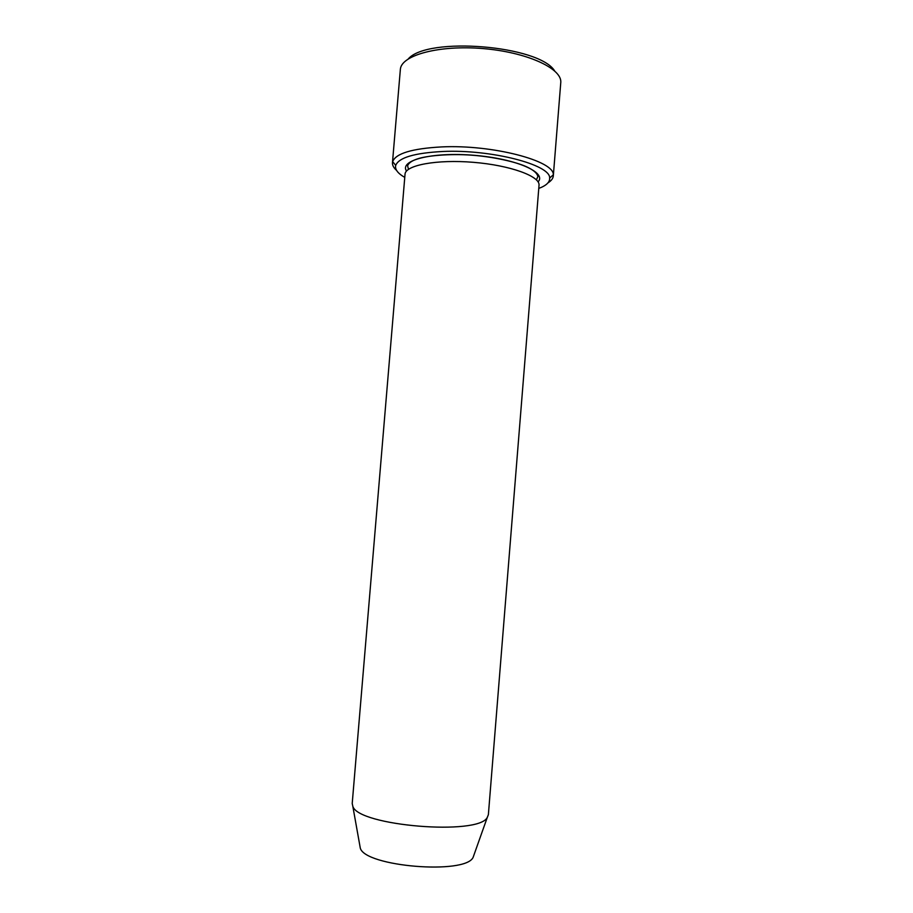 <?xml version="1.0" encoding="UTF-8"?>
<svg xmlns="http://www.w3.org/2000/svg" width="913" height="913" viewBox="0 0 913 913"><rect width="100%" height="100%" fill="white"/><g stroke="black" fill="none" stroke-linecap="round" stroke-linejoin="round"><path stroke-width="1.37" d="M538.773 188.42C546.328 185.59 549.957 182.132 549.649 178.012C550.653 164.751 491.171 149.207 442.702 151.49C414.479 152.985 398.821 157.607 395.728 165.367C394.758 169.373 397.771 173.379 404.767 177.396M359.768 845.176L360.304 848.154C365.154 866.654 465.288 874.882 473.082 857.433L474.098 854.579M352.213 803.474L352.817 806.282C357.987 825.934 479.005 835.886 487.314 817.34L488.375 814.67L539.024 185.259C540.313 176.323 510.276 165.299 473.459 162.32C436.654 159.239 405.224 165.219 405.03 174.246L352.213 803.474M547.983 182.862C551.292 180.785 553.073 178.469 553.312 175.935L553.301 174.84C554.556 160.871 492.347 144.425 441.618 146.913C412.105 148.534 395.786 153.441 392.647 161.635L392.464 162.708C392.282 165.253 393.663 167.821 396.596 170.411M392.464 162.708L400.408 68.863C402.051 54.985 439.427 44.908 482.817 48.56C526.219 52.052 561.449 68.098 560.81 82.056L553.312 175.935M408.305 58.877C427.626 36.292 539.263 45.467 554.636 70.906M406.513 171.051C399.107 160.3 432.077 151.763 474.041 155.301C516.016 158.668 547.149 172.466 538.088 181.87M473.082 857.433L487.314 817.34M360.304 848.154L352.817 806.282M536.41 179.827L537.894 176.506C537.106 173.082 533.215 169.795 526.23 166.623C515.742 161.909 493.511 156.785 471.69 155.176C449.39 153.51 426.497 155.781 417.583 158.851C411.946 160.688 408.613 163.005 407.586 165.789L408.499 169.304M549.649 178.012L553.301 174.84M395.728 165.367L392.647 161.635"/></g></svg>
